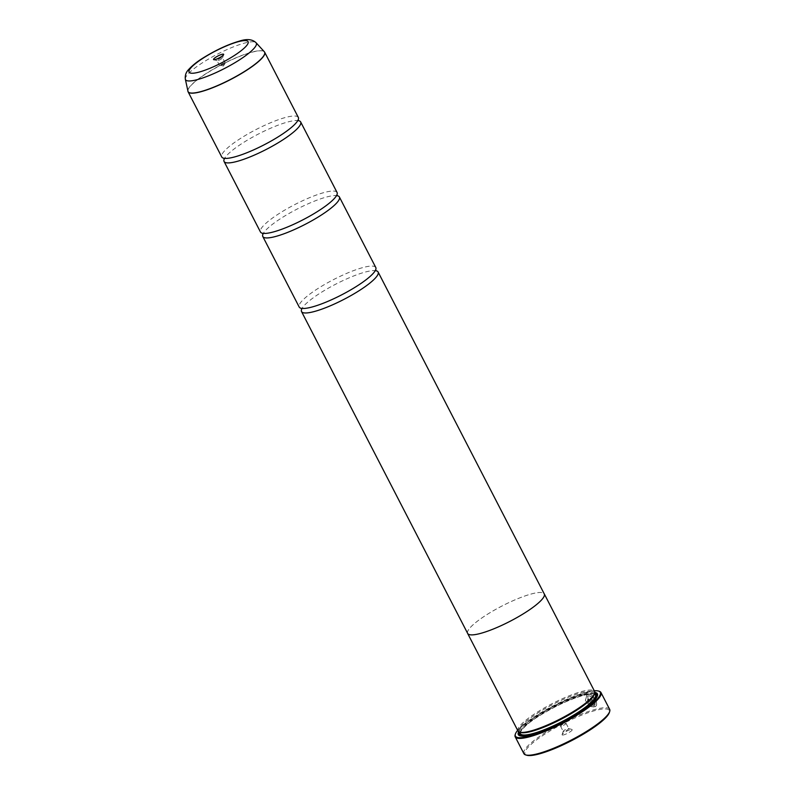 <?xml version="1.0" encoding="UTF-8"?>
<svg xmlns="http://www.w3.org/2000/svg" width="795" height="795" viewBox="0 0 795 795"><rect width="100%" height="100%" fill="white"/><g stroke="black" fill="none" stroke-linecap="round" stroke-linejoin="round"><path stroke-width="0.6" stroke-dasharray="3.98 2.98" d="M298.334 117.441A43.099 8.636 -27.3 0 0 285.822 117.392A43.099 8.636 -27.3 0 0 242.604 137.138A43.099 8.636 -27.3 0 0 221.745 156.973M337.06 192.479A43.099 8.636 -27.3 0 0 324.559 192.43A43.099 8.636 -27.3 0 0 281.331 212.166A43.099 8.636 -27.3 0 0 260.472 232.011M375.787 267.517A43.099 8.636 -27.3 0 0 363.285 267.458A43.099 8.636 -27.3 0 0 320.057 287.204A43.099 8.636 -27.3 0 0 299.198 307.049M594.879 705.036L591.232 697.98A48.266 9.669 -27.3 0 0 590.317 698.209L594.769 706.834C599.967 705.254 593.219 692.932 587.932 694.621L586.78 695.188L585.378 700.325L589.314 705.821L587.654 696.311L588.578 695.854C593.845 697.056 595.952 700.117 594.879 705.036L594.978 704.956C596.051 700.037 593.954 696.976 588.678 695.784L587.753 696.231L589.413 705.741L585.488 700.246L586.879 695.108L588.042 694.542C593.318 692.852 600.066 705.165 594.879 706.755L590.427 698.129A48.266 9.669 152.7 0 1 591.341 697.901L594.978 704.956M594.769 706.834L595.534 706.377L594.769 706.834M592.056 705.781L590.755 705.384L590.496 706.477L593.825 707.083L590.337 700.316L587.912 698.865L587.356 701.17A48.266 9.669 152.7 0 1 588.38 700.872L588.558 700.107L589.363 700.584L592.056 705.781L589.473 700.504L588.658 700.027L588.479 700.793A48.266 9.669 -27.3 0 0 587.455 701.091L588.022 698.785L590.437 700.236L593.935 707.003L590.596 706.397L590.864 705.304L592.156 705.702M588.658 700.027L588.38 700.872L588.439 700.166M526.817 755.25A47.402 9.5 152.7 0 1 544.197 734.56A47.402 9.5 152.7 0 1 595.525 710.442A47.402 9.5 152.7 0 1 609.278 712.688M609.656 709.349A48.266 9.669 -27.3 0 0 595.654 709.289A48.266 9.669 -27.3 0 0 547.248 731.41A48.266 9.669 -27.3 0 0 523.875 753.63M221.616 57.747A3.101 0.626 -27.3 0 0 218.506 59.168A3.101 0.626 -27.3 0 0 217.005 60.599A3.101 0.626 -27.3 0 0 217.114 60.678A3.101 0.626 -27.3 0 0 217.9 60.599A3.101 0.626 -27.3 0 0 220.752 59.337A3.101 0.626 -27.3 0 0 222.52 57.896A3.101 0.626 -27.3 0 0 222.52 57.747A3.101 0.626 -27.3 0 0 221.616 57.747M224.329 62.994A3.101 0.626 -27.3 0 0 221.219 64.415A3.101 0.626 -27.3 0 0 219.718 65.846A3.101 0.626 -27.3 0 0 219.977 65.955A3.101 0.626 -27.3 0 0 220.613 65.856A3.101 0.626 -27.3 0 0 225.164 63.272A3.101 0.626 -27.3 0 0 225.224 63.004A3.101 0.626 -27.3 0 0 224.329 62.994M563.754 734.858A5.684 1.143 152.7 0 1 562.105 734.59A5.684 1.143 152.7 0 1 565.334 731.947A5.684 1.143 152.7 0 1 570.562 729.621A5.684 1.143 152.7 0 1 572.003 729.482A5.684 1.143 152.7 0 1 569.916 731.966A5.684 1.143 152.7 0 1 563.754 734.858M564.142 731.42A3.101 0.626 152.7 0 1 563.238 731.41A3.101 0.626 152.7 0 1 563.238 731.271A3.101 0.626 152.7 0 1 564.997 729.83A3.101 0.626 152.7 0 1 567.849 728.558A3.101 0.626 152.7 0 1 568.634 728.488A3.101 0.626 152.7 0 1 568.753 728.568A3.101 0.626 152.7 0 1 567.252 729.999A3.101 0.626 152.7 0 1 564.142 731.42M561.429 726.163A3.101 0.626 152.7 0 1 560.525 726.163A3.101 0.626 152.7 0 1 560.594 725.885A3.101 0.626 152.7 0 1 565.136 723.311A3.101 0.626 152.7 0 1 565.782 723.212A3.101 0.626 152.7 0 1 566.04 723.311A3.101 0.626 152.7 0 1 564.539 724.742A3.101 0.626 152.7 0 1 561.429 726.163M594.292 690.805A47.75 9.57 -27.3 0 0 586.432 692.276A47.75 9.57 -27.3 0 0 517.654 730.357M515.2 734.59A48.266 9.669 152.7 0 1 542.627 712.161A48.266 9.669 152.7 0 1 586.978 692.485A48.266 9.669 152.7 0 1 599.172 691.253M520.735 732.493A42.254 8.467 152.7 0 1 519.145 731.36A42.254 8.467 152.7 0 1 539.606 711.913A42.254 8.467 152.7 0 1 581.99 692.544A42.254 8.467 152.7 0 1 594.253 692.604A42.254 8.467 152.7 0 1 594.253 694.552M517.992 731.012A43.119 8.646 152.7 0 1 538.871 711.157A43.119 8.646 152.7 0 1 582.119 691.402A43.119 8.646 152.7 0 1 594.63 691.451M518.678 731.748A44.5 8.914 152.7 0 1 544.853 711.177A44.5 8.914 152.7 0 1 584.494 693.767A44.5 8.914 152.7 0 1 594.829 692.445M597.174 696.45A43.636 8.745 152.7 0 1 597.025 696.976A43.636 8.745 152.7 0 1 572.231 717.269A43.636 8.745 152.7 0 1 532.133 735.047A43.636 8.745 152.7 0 1 521.113 736.16A43.636 8.745 152.7 0 1 520.596 735.971M519.701 732.424A43.636 8.745 152.7 0 1 545.102 712.211A43.636 8.745 152.7 0 1 584.365 694.909A43.636 8.745 152.7 0 1 594.799 693.667M298.831 120.741A43.099 8.636 -27.3 0 0 298.532 120.671A43.099 8.636 -27.3 0 0 288.148 121.893A43.099 8.636 -27.3 0 0 249.282 139.026A43.099 8.636 -27.3 0 0 224.26 159.01A43.099 8.636 -27.3 0 0 224.14 159.288M467.669 633.446A43.099 8.636 152.7 0 1 488.528 613.611A43.099 8.636 152.7 0 1 531.756 593.865A43.119 8.646 152.7 0 1 544.118 593.656M337.567 195.779A43.099 8.636 -27.3 0 0 337.259 195.709A43.099 8.636 -27.3 0 0 326.874 196.931A43.099 8.636 -27.3 0 0 288.009 214.064A43.099 8.636 -27.3 0 0 262.986 234.038A43.099 8.636 -27.3 0 0 262.867 234.326M376.293 270.807A43.099 8.636 -27.3 0 0 375.985 270.737A43.099 8.636 -27.3 0 0 365.611 271.96A43.099 8.636 -27.3 0 0 326.735 289.102A43.099 8.636 -27.3 0 0 301.712 309.076A43.099 8.636 -27.3 0 0 301.593 309.364M467.53 633.188A43.119 8.646 152.7 0 1 489.114 613.243A43.119 8.646 152.7 0 1 531.766 593.855A43.099 8.636 152.7 0 1 544.257 593.915M187.968 91.475A43.099 8.636 152.7 0 1 209.532 71.55A43.099 8.636 152.7 0 1 252.164 52.172A43.099 8.636 152.7 0 1 264.506 51.973M264.318 51.725A43.079 8.636 -27.3 0 0 252.095 52.063A43.079 8.636 -27.3 0 0 209.83 71.212A43.079 8.636 -27.3 0 0 187.878 91.177M583.152 694.8A42.254 8.467 152.7 0 1 595.415 694.85C594.968 693.459 591.132 693.588 583.888 695.237C570.512 699.053 555.983 705.721 540.292 715.252C521.878 726.133 518.231 735.286 520.308 733.616A42.254 8.467 152.7 0 1 540.769 714.158A42.254 8.467 152.7 0 1 583.152 694.8M596.121 698.199A43.119 8.646 152.7 0 1 570.591 718.094A43.119 8.646 152.7 0 1 532.441 734.809A43.119 8.646 152.7 0 1 522.633 736.13M519.91 732.841A43.119 8.646 152.7 0 1 544.327 712.787A43.119 8.646 152.7 0 1 584.057 695.148A43.119 8.646 152.7 0 1 595.008 694.075M185.344 79.232A39.849 7.99 152.7 0 1 205.657 60.768A39.849 7.99 152.7 0 1 244.741 43.049A39.849 7.99 152.7 0 1 256.05 42.731M217.114 60.678L213.756 59.685M219.718 65.846L217.005 60.599M225.164 63.272L223.306 66.045L219.977 65.955M563.238 731.271L562.105 734.59M560.525 726.163L563.238 731.41M565.782 723.212L562.443 723.112L560.594 725.885M594.253 692.604L594.65 693.379M521.113 736.16L519.99 735.832M597.025 696.976L597.403 695.873M519.145 731.36L519.552 732.145M566.04 723.311L568.753 728.568M568.634 728.488L572.003 729.482M225.224 63.004L222.52 57.747M222.52 57.896L223.653 54.577"/><path stroke-width="1.19" d="M185.344 79.232C184.917 75.545 185.921 72.415 188.365 69.831C192.191 65.617 197.031 61.702 202.894 58.105C215.803 50.055 228.105 44.361 239.802 40.992C246.997 38.687 252.412 39.273 256.05 42.731A39.849 7.99 152.7 0 1 237.874 60.897A39.849 7.99 152.7 0 1 197.051 79.699A39.849 7.99 152.7 0 1 185.344 79.232L188.077 91.753L221.745 156.973A43.099 8.636 -27.3 0 0 223.872 158.255A43.099 8.636 -27.3 0 0 234.247 157.032A43.099 8.636 -27.3 0 0 273.122 139.89A43.099 8.636 -27.3 0 0 298.145 119.916A43.099 8.636 -27.3 0 0 298.334 117.441L264.665 52.222A43.099 8.636 152.7 0 1 243.807 72.067A43.099 8.636 152.7 0 1 200.588 91.803A43.099 8.636 152.7 0 1 188.077 91.753A43.099 8.636 152.7 0 1 187.968 91.475M224.14 159.288A43.099 8.636 -27.3 0 0 224.071 161.474L260.472 232.011A43.099 8.636 -27.3 0 0 262.598 233.283A43.099 8.636 -27.3 0 0 272.983 232.061A43.099 8.636 -27.3 0 0 311.849 214.928A43.099 8.636 -27.3 0 0 336.871 194.954A43.099 8.636 -27.3 0 0 337.06 192.479L300.659 121.943A43.099 8.636 -27.3 0 0 298.831 120.741M262.867 234.326A43.099 8.636 -27.3 0 0 262.797 236.513L299.198 307.049A43.099 8.636 -27.3 0 0 301.325 308.321A43.099 8.636 -27.3 0 0 311.71 307.099A43.099 8.636 -27.3 0 0 350.575 289.966A43.099 8.636 -27.3 0 0 375.598 269.982A43.099 8.636 -27.3 0 0 375.787 267.517L339.385 196.981A43.099 8.636 -27.3 0 0 337.567 195.779M609.656 711.585L609.278 712.688A47.402 9.5 152.7 0 1 582.347 734.719A47.402 9.5 152.7 0 1 538.791 754.038A47.402 9.5 152.7 0 1 526.817 755.25L525.694 754.922A48.266 9.669 -27.3 0 0 537.887 753.69A48.266 9.669 -27.3 0 0 582.238 734.014A48.266 9.669 -27.3 0 0 609.656 711.585A48.266 9.669 -27.3 0 0 609.656 709.349L600.98 692.544A48.266 9.669 152.7 0 1 577.617 714.765A48.266 9.669 152.7 0 1 529.212 736.876A48.266 9.669 152.7 0 1 515.2 736.816A48.266 9.669 152.7 0 1 515.2 734.59L515.428 733.934A47.75 9.57 -27.3 0 0 529.291 736.19A47.75 9.57 -27.3 0 0 580.986 711.903A47.75 9.57 -27.3 0 0 598.496 691.054A47.75 9.57 -27.3 0 0 594.292 690.805M222.004 54.308A5.684 1.143 -27.3 0 0 215.843 57.2A5.684 1.143 -27.3 0 0 213.756 59.685A5.684 1.143 -27.3 0 0 215.197 59.536A5.684 1.143 -27.3 0 0 220.424 57.22A5.684 1.143 -27.3 0 0 223.653 54.577A5.684 1.143 -27.3 0 0 222.004 54.308M598.496 691.054L599.172 691.253A48.266 9.669 152.7 0 1 600.98 692.544M544.118 593.656A43.119 8.646 152.7 0 1 544.287 593.905L594.63 691.451A43.119 8.646 152.7 0 1 594.63 693.439L594.253 694.552A42.254 8.467 152.7 0 1 570.244 714.188A42.254 8.467 152.7 0 1 531.408 731.42A42.254 8.467 152.7 0 1 520.735 732.493L519.612 732.165A43.119 8.646 152.7 0 1 517.992 731.012L467.649 633.466A43.119 8.646 152.7 0 1 467.53 633.188M594.63 693.439A43.119 8.646 152.7 0 1 570.134 713.483A43.119 8.646 152.7 0 1 530.513 731.062A43.119 8.646 152.7 0 1 519.612 732.165M594.829 692.445A44.5 8.914 152.7 0 1 597.403 695.873A44.5 8.914 152.7 0 1 572.122 716.563A44.5 8.914 152.7 0 1 531.229 734.699A44.5 8.914 152.7 0 1 519.99 735.832A44.5 8.914 152.7 0 1 518.678 731.748M520.596 735.971A43.636 8.745 152.7 0 1 519.701 732.424M224.071 161.474A43.099 8.636 -27.3 0 0 236.572 161.534A43.099 8.636 -27.3 0 0 279.8 141.788A43.099 8.636 -27.3 0 0 300.659 121.943M544.287 593.905A43.119 8.646 152.7 0 1 523.408 613.76A43.119 8.646 152.7 0 1 480.16 633.516A43.099 8.636 152.7 0 1 467.669 633.446A43.119 8.646 152.7 0 0 480.16 633.516A43.099 8.636 152.7 0 0 523.398 613.76A43.099 8.636 152.7 0 0 544.257 593.915L378.112 272.019A43.099 8.636 -27.3 0 0 376.293 270.807M262.797 236.513A43.099 8.636 -27.3 0 0 275.299 236.562A43.099 8.636 -27.3 0 0 318.527 216.816A43.099 8.636 -27.3 0 0 339.385 196.981M301.593 309.364A43.099 8.636 -27.3 0 0 301.524 311.551A43.099 8.636 -27.3 0 0 314.035 311.6A43.099 8.636 -27.3 0 0 357.253 291.854A43.099 8.636 -27.3 0 0 378.112 272.019M594.799 693.667A43.636 8.745 152.7 0 1 597.174 696.45M515.2 736.816L523.875 753.63A48.266 9.669 -27.3 0 0 525.694 754.922M517.654 730.357A47.75 9.57 -27.3 0 0 515.428 733.934M264.506 51.973A43.099 8.636 152.7 0 1 264.665 52.222L264.318 51.725A43.079 8.636 -27.3 0 1 244.671 71.361A43.079 8.636 -27.3 0 1 200.539 91.683A43.079 8.636 -27.3 0 1 187.878 91.177M594.65 693.379L595.415 694.85A42.254 8.467 152.7 0 1 574.954 714.308A42.254 8.467 152.7 0 1 532.57 733.666A42.254 8.467 152.7 0 1 520.308 733.616L519.552 732.145M522.633 736.13A43.119 8.646 152.7 0 1 519.91 732.841M198.74 72.186A33.181 6.648 -27.3 0 0 240.607 51.118A33.181 6.648 -27.3 0 0 238.46 41.658A33.181 6.648 -27.3 0 0 196.584 62.725A33.181 6.648 -27.3 0 0 198.74 72.186M595.008 694.075A43.119 8.646 152.7 0 1 596.121 698.199M298.264 119.568L298.532 120.671M336.991 194.606L337.259 195.709M375.727 269.644L375.985 270.737M300.967 308.222L301.712 309.076M262.241 233.183L262.986 234.038M223.514 158.145L224.26 159.01M256.05 42.731L264.318 51.725M301.524 311.551L467.669 633.446"/></g></svg>
